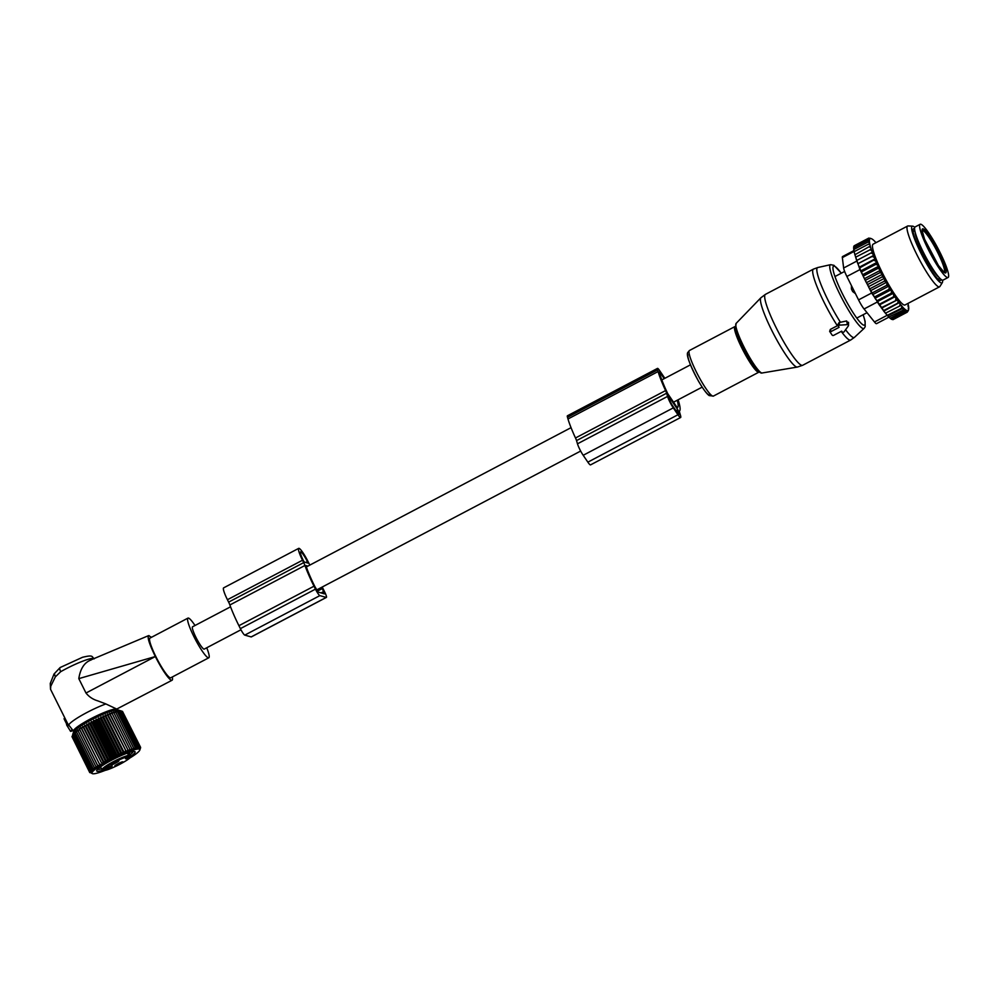<?xml version="1.0" encoding="UTF-8"?>
<svg xmlns="http://www.w3.org/2000/svg" width="998" height="998" viewBox="0 0 998 998"><rect width="100%" height="100%" fill="white"/><g stroke="black" fill="none" stroke-linecap="round" stroke-linejoin="round"><path stroke-width="1.5" d="M230.55 606.809L192.527 626.806A12.587 1.909 62.3 0 0 195.882 637.235A12.587 1.909 62.3 0 0 204.253 649.087L240.967 629.763M322.204 587.024A41.529 6.275 -117.7 0 1 323.09 588.783L324.562 591.727A6.861 1.035 -117.7 0 1 326.396 597.415A6.861 1.035 -117.7 0 1 326.234 597.428L319.859 595.619A6.861 1.035 -117.7 0 1 315.455 589.144L313.996 586.2A41.529 6.275 -117.7 0 1 304.951 565.479A5.726 0.861 -117.7 0 0 303.704 562.623L302.506 560.227A14.309 2.158 -117.7 0 1 298.689 548.376A14.309 2.158 -117.7 0 1 308.195 561.849L309.392 564.244A5.726 0.861 -117.7 0 0 309.829 565.093M303.704 562.623L228.629 602.118L227.432 599.723A14.309 2.158 -117.7 0 1 223.614 587.872L298.689 548.376M228.629 602.118A5.726 0.861 -117.7 0 1 229.877 604.975A41.529 6.275 -117.7 0 0 238.921 625.696L240.381 628.64A6.861 1.035 -117.7 0 0 244.784 635.115L251.159 636.924A6.861 1.035 -117.7 0 0 251.321 636.911A6.861 1.035 -117.7 0 0 251.421 636.786M321.668 587.311A37.525 5.676 -117.7 0 1 322.304 588.558L324.462 593.872L318.088 592.064L314.782 586.425A37.525 5.676 -117.7 0 1 305.987 565.891L305.937 565.592M307.895 566.115L305.987 565.567M303.554 560.963L303.305 560.452A10.292 1.559 -117.7 0 1 300.56 551.919A10.292 1.559 -117.7 0 1 307.396 561.625L307.933 563.072L304.29 562.036L303.554 560.963M847.439 324.624L839.642 325.148A1.148 0.911 163.7 0 0 838.582 326.583L839.093 327.332L831.085 331.548A1.148 0.911 163.7 0 0 830.586 332.821L832.157 335.116A1.148 0.911 163.7 0 0 833.667 335.353L841.676 331.149L842.175 331.885A1.148 0.911 163.7 0 0 844.133 331.748L848.337 325.947A1.148 0.911 163.7 0 0 847.439 324.624L846.616 320.969L839.056 322.566L837.584 325.049L838.57 326.571A1.148 0.911 163.7 0 0 838.582 326.596L837.572 325.024M829.65 331.373L830.586 332.821A1.148 0.911 163.7 0 0 830.598 332.833L829.65 331.373L830.324 329.427L837.359 325.735A40.045 6.063 -117.7 0 1 812.821 269.897A40.045 6.063 -117.7 0 1 813.395 269.136L765.404 294.385A40.045 6.063 -117.7 0 0 764.83 295.146A40.045 6.063 -117.7 0 0 780.024 335.166A40.045 6.063 -117.7 0 0 802.691 365.268L797.377 367.064A39.209 5.926 -117.7 0 1 775.009 336.638A39.209 5.926 -117.7 0 1 760.588 298.315A39.209 5.926 -117.7 0 1 760.913 297.753L765.404 294.385M848.213 323.315L846.616 320.969M855.448 293.649L852.691 291.566L851.419 288.996L851.419 285.578M948.1 277.469L943.098 280.101A30.04 4.541 -117.7 0 1 931.77 267.302A30.04 4.541 -117.7 0 1 917.511 239.271A30.04 4.541 -117.7 0 1 915.129 226.933L920.131 224.301A30.04 4.541 -117.7 0 1 931.458 237.1A30.04 4.541 -117.7 0 1 945.717 265.131A30.04 4.541 -117.7 0 1 948.1 277.469A30.04 4.541 -117.7 0 1 936.773 264.67A30.04 4.541 -117.7 0 1 922.514 236.638A30.04 4.541 -117.7 0 1 920.131 224.301M881.521 308.195L897.364 299.862L881.359 307.683L883.467 310.665L897.738 303.155L898.1 301.346A40.619 6.15 62.3 0 0 899.136 302.731L897.738 303.155M896.965 299.749A40.619 6.15 -117.7 0 1 895.967 298.29L895.63 300.173M888.781 317.077L904.887 309.293L888.781 317.077L887.671 315.805L903.514 307.97A40.619 6.15 62.3 0 0 908.592 309.667A40.619 6.15 62.3 0 0 908.654 309.43L908.704 309.106A40.619 6.15 62.3 0 0 908.754 308.157L908.716 307.471A40.619 6.15 62.3 0 0 908.691 307.259A40.619 6.15 62.3 0 0 908.579 306.411L908.405 305.376A40.619 6.15 62.3 0 0 908.143 304.203L907.806 303.504M875.995 242.676A40.619 6.15 62.3 0 0 875.071 241.653L874.622 241.179A40.619 6.15 62.3 0 0 871.217 238.622A40.619 6.15 62.3 0 0 869.495 239.72L869.433 240.056A40.619 6.15 62.3 0 0 869.395 241.005L869.433 241.691A40.619 6.15 62.3 0 0 869.445 241.89A40.619 6.15 62.3 0 0 869.557 242.739L869.745 243.786A40.619 6.15 62.3 0 0 869.994 244.959L870.343 246.331A40.619 6.15 62.3 0 0 870.705 247.616L871.192 249.213A40.619 6.15 62.3 0 0 871.628 250.548L872.252 252.319A40.619 6.15 62.3 0 0 872.801 253.791L873.549 255.738A40.619 6.15 62.3 0 0 874.173 257.322L875.034 259.393A40.619 6.15 62.3 0 0 875.757 261.077L876.718 263.247A40.619 6.15 62.3 0 0 877.504 265.006L875.77 264.358L861.499 271.868L860.8 270.907L859.727 267.863L875.034 259.393M864.418 278.704L880.273 270.358L880.535 271.369A40.619 6.15 62.3 0 0 881.446 273.202L882.269 274.363L866.414 282.708L864.418 278.704L862.534 274.749L878.39 266.404L877.504 265.006M878.39 266.404L878.552 267.264A40.619 6.15 62.3 0 0 879.413 269.061L877.704 268.512L863.42 276.022M880.273 270.358L879.413 269.061M882.269 274.363L882.631 275.523A40.619 6.15 62.3 0 0 883.579 277.344L881.933 277.02L867.661 284.517L866.414 282.708M895.967 298.29L894.769 296.481A40.619 6.15 62.3 0 1 893.796 295.009L892.561 293.05A40.619 6.15 62.3 0 1 891.576 291.453L890.316 289.37A40.619 6.15 62.3 0 1 889.318 287.673L888.045 285.49A40.619 6.15 62.3 0 1 887.047 283.731L886.511 282.334L870.655 290.68L868.497 286.713L884.353 278.38L883.579 277.344M884.353 278.38L884.814 279.652A40.619 6.15 62.3 0 0 885.8 281.461L884.191 281.261L869.919 288.771M886.511 282.334L885.8 281.461M897.364 299.862L898.1 301.346M887.671 315.805L883.729 311.164L899.136 302.731M899.522 302.843L900.109 304.003A40.619 6.15 62.3 0 0 901.157 305.326L885.426 313.222L901.157 305.326M901.518 305.425L901.905 306.211A40.619 6.15 62.3 0 0 903.065 307.509L887.197 315.368M907.619 226.035L873.088 244.198A34.331 5.19 62.3 0 0 872.489 246.955A34.331 5.19 62.3 0 0 887.384 282.347A34.331 5.19 62.3 0 0 905.049 304.964L939.592 286.788A34.331 5.19 -117.7 0 1 921.915 264.183A34.331 5.19 -117.7 0 1 907.02 228.792A34.331 5.19 -117.7 0 1 907.619 226.035A34.331 5.19 -117.7 0 1 908.093 225.935L912.634 226.147A32.011 4.84 62.3 0 0 911.648 228.804A32.011 4.84 62.3 0 0 926.219 263.023A32.011 4.84 62.3 0 0 942.337 282.596A32.011 4.84 62.3 0 0 942.574 280.326A32.011 4.84 62.3 0 0 942.561 280.164M908.405 305.376L907.793 306.012M869.495 239.72L867.961 239.183L869.794 238.909L868.31 238.41L870.568 238.547M854.051 248.352L853.689 246.693L867.961 239.183M869.433 240.056L867.836 240.406L869.395 241.005M854.063 250.061L853.564 247.916L867.836 240.406M869.433 241.691L867.961 242.09L869.557 242.739M854.338 252.207L853.689 249.587L867.961 242.09M869.745 243.786L868.347 244.211L869.994 244.959M872.501 252.182L856.646 260.515L854.076 251.708L868.347 244.211M870.343 246.331L869.009 246.768L870.705 247.616M854.887 254.777L869.009 246.768M855.635 257.21L871.192 249.213M871.628 250.548L869.907 249.7M856.646 260.515L872.252 252.319M872.801 253.791L871.054 252.968M873.687 255.401L857.831 263.746L856.783 260.478M857.831 263.746L873.549 255.738M874.173 257.322L872.427 256.536M875.071 258.881L859.216 267.214L858.155 264.046M859.216 267.214L859.727 267.863M875.757 261.077L873.999 260.353M860.8 270.907L876.643 262.561M876.718 263.247L875.77 264.358M878.552 267.264L877.704 268.512M865.491 280.251L879.762 272.741L880.535 271.369M881.446 273.202L879.762 272.741M882.631 275.523L881.933 277.02M884.814 279.652L884.191 281.261M887.047 283.731L886.498 285.416L888.045 285.49M889.318 287.673L888.831 289.445L890.316 289.37M891.576 291.453L891.152 293.275L892.561 293.05M893.796 295.009L893.435 296.88L894.769 296.481M900.109 304.003L899.697 305.712M901.905 306.211L901.468 307.858M903.514 307.97L903.053 309.567M904.887 309.293L904.413 310.827L905.86 310.765L905.573 311.675L907.269 312.162L908.305 310.266M908.704 309.106L908.305 309.804M908.716 307.471L908.18 308.132M854.737 246.244L854.587 245.57L868.859 238.06M854.276 247.08L854.026 245.92L868.31 238.41M889.368 317.464L890.141 318.337L904.413 310.827M905.86 310.765L890.84 318.661L891.289 319.185L905.573 311.675M891.289 319.185L892.998 319.659L907.269 312.162M854.762 254.378L859.964 269.585L871.641 293L885.713 313.609M888.894 317.164L876.543 323.651A11.44 1.734 62.3 0 1 874.46 321.98L864.068 308.981A11.44 1.734 62.3 0 1 858.554 299.887L846.878 276.471A11.44 1.734 62.3 0 1 843.634 268.013L842.349 257.596A11.44 1.734 -117.7 0 1 842.537 256.573L853.939 250.585M914.567 228.854A29.179 4.416 62.3 0 0 913.519 228.742A29.179 4.416 62.3 0 0 913.02 231.087A29.179 4.416 62.3 0 0 925.67 261.177A29.179 4.416 62.3 0 0 940.69 280.388A29.179 4.416 62.3 0 0 941.201 279.477M914.767 227.344A32.011 4.84 62.3 0 0 912.634 226.147M942.337 282.596L939.929 286.463A34.331 5.19 -117.7 0 1 939.592 286.788M890.84 318.661L890.141 318.337M893.048 293.4L877.192 301.733L879.313 304.989L895.156 296.656M879.151 304.378L893.435 296.88M877.192 301.733L876.88 300.785L891.152 293.275M876.88 300.785L875.034 298.24L890.877 289.894M875.034 298.24L874.56 296.955L888.831 289.445M874.56 296.955L872.838 294.535L888.694 286.189M872.838 294.535L872.227 292.925L886.498 285.416M870.655 290.68L872.227 292.925M868.497 286.713L867.661 284.517M862.534 274.749L861.499 271.868M879.313 304.989L881.359 307.683M677.954 414.756L673.288 407.883A9.157 1.385 -117.7 0 1 667.562 396.418L666.627 393.212A5.726 0.861 -117.7 0 0 665.591 390.58L575.497 437.985A5.726 0.861 -117.7 0 1 576.532 440.605L577.48 443.811A9.157 1.385 -117.7 0 0 583.194 455.288L587.859 462.149A9.157 1.385 -117.7 0 0 590.554 464.881L680.636 417.488A9.157 1.385 -117.7 0 1 677.954 414.756L587.859 462.149M665.591 390.58A41.479 6.275 -117.7 0 1 658.081 371.568L657.582 369.896A6.861 1.035 -117.7 0 1 657.495 368.399A6.861 1.035 -117.7 0 1 659.516 370.445L664.868 378.317M575.497 437.985A41.479 6.275 -117.7 0 1 567.987 418.973L567.5 417.289A6.861 1.035 -117.7 0 1 567.413 415.792L657.495 368.399M678.116 399.786A6.861 1.035 -117.7 0 1 678.316 400.398L678.815 402.069A41.479 6.275 -117.7 0 1 679.488 411.039A5.726 0.861 -117.7 0 0 679.588 412.274L680.524 415.48A9.157 1.385 -117.7 0 1 680.636 417.488M677.23 400.248A37.475 5.664 -117.7 0 1 677.467 407.596A37.475 5.664 -117.7 0 1 677.255 407.671L667.737 393.661A37.475 5.664 -117.7 0 1 659.89 374.238L659.366 371.942L660.202 372.79L659.566 373.127M668.498 396.069L677.829 409.791L678.964 413.197A5.726 0.861 -117.7 0 1 679.039 414.444A5.726 0.861 -117.7 0 1 677.355 412.735L672.689 405.874A5.726 0.861 -117.7 0 1 669.122 398.701L668.361 396.131M664.194 378.666L660.202 372.79M73.054 730.636L70.633 731.397L66.816 725.321L68.201 724.71L50.536 689.281L50.761 686.225L55.352 676.856L54.379 673.575M73.902 731.459A24.401 3.443 -26.5 0 1 73.627 731.285L67.689 723.7L66.816 725.321M66.816 724.361L64.209 719.134L65.157 718.61M64.059 718.66L64.87 718.036L64.209 719.134M68.675 725.683A26.322 3.705 -26.5 0 1 69.523 723.862A26.322 3.705 -26.5 0 1 105.875 703.939L116.741 709.054A24.401 3.443 -26.5 0 1 117.277 709.516A24.401 3.443 -26.5 0 1 117.265 709.84M73.627 731.285A24.401 3.443 -26.5 0 1 74.339 729.476A24.401 3.443 -26.5 0 1 95.97 716.165A24.401 3.443 -26.5 0 1 116.741 709.054L172.068 680.237A25.175 3.805 62.3 0 0 172.317 676.981M91.267 659.903C84.556 662.21 80.401 668.46 78.805 678.628L85.99 693.024C89.022 696.816 92.939 699.423 97.729 700.846L105.875 703.939M60.391 667.45A4.578 1.609 -119.6 0 0 60.154 667.525A4.578 1.609 -119.6 0 0 60.691 671.691L55.352 676.856M85.99 693.024L155.339 656.534A25.175 3.805 62.3 0 0 161.289 667.4A25.175 3.805 62.3 0 0 172.068 680.237M155.339 656.534L78.805 678.628M151.496 637.298L148.577 635.626L90.07 660.252M149.114 635.626C146.806 636.113 148.839 642.999 155.214 656.285M195.009 625.496A22.405 3.393 62.3 0 0 187.961 618.111L149.925 638.121A22.405 3.393 62.3 0 0 161.189 666.365A22.405 3.393 62.3 0 0 170.783 677.779L208.819 657.769A22.405 3.393 62.3 0 0 206.736 647.777M187.961 618.111A22.405 3.393 62.3 0 0 199.226 646.355A22.405 3.393 62.3 0 0 208.819 657.769M68.201 724.71L67.689 723.7L66.529 724.585M126.472 757.632A4.865 0.686 153.5 0 0 130.089 756.222L130.451 757.12C124.713 759.54 123.977 759.328 128.243 756.496A15.307 2.158 -26.5 0 0 109.68 764.817A15.307 2.158 -26.5 0 0 104.89 770.369A15.307 2.158 -26.5 0 0 119.336 764.543A15.307 2.158 -26.5 0 0 130.451 757.12A0.861 0.823 31.1 0 0 130.838 756.01L129.116 752.517M128.343 756.422L128.243 756.496A0.861 0.736 -102.8 0 0 128.505 755.349L127.382 753.103M117.752 765.167A4.578 0.649 -26.5 0 0 122.879 761.836A4.578 0.649 -26.5 0 0 119.985 762.697C114.146 765.74 113.398 766.576 117.752 765.167L114.77 765.878M112.075 766.252A4.578 0.649 -26.5 0 1 107.41 769.034A4.578 0.649 -26.5 0 1 104.029 769.92A4.578 0.649 -26.5 0 1 104.166 769.695C108.246 766.951 110.878 765.803 112.075 766.252L112.138 765.878M116.005 761.561A4.578 0.649 -26.5 0 0 110.79 764.742A4.578 0.649 -26.5 0 0 113.772 764.044C119.61 760.987 120.359 760.164 116.005 761.561L118.899 760.701M111.626 712.547L130.626 750.658L131.748 748.5L114.009 712.921L111.626 712.547L130.626 750.658M131.748 748.5L132.422 750.047L133.557 747.926L115.818 712.347L113.423 711.948L114.009 712.921M79.254 728.727L98.253 766.838L95.858 766.439L96.706 767.899L94.323 767.524L95.346 768.897L92.989 768.547L94.174 769.832L91.878 769.483L93.226 770.668L90.98 770.319L92.49 771.429L90.319 771.067L91.966 772.078L89.895 771.704L91.691 772.639L89.72 772.227L71.981 736.649L74.226 732.569L74.139 733.904L75.187 731.721L75.249 732.969L76.347 730.798L76.584 731.946L77.707 729.8L78.118 730.86L80.963 727.604L81.724 728.503L82.834 726.444L83.757 727.255L84.83 725.247L85.928 725.983L86.951 724.037L88.211 724.698L89.159 722.802L90.581 723.413L91.442 721.579L93.014 722.128L93.775 720.369L95.496 720.868L96.145 719.196L97.991 719.645L98.515 718.049L100.486 718.46L100.873 716.951L102.944 717.337L103.193 715.915L105.351 716.277L105.439 714.942L107.684 715.304L107.609 714.057L109.917 714.406L109.68 713.258L128.68 751.357L129.777 749.186M128.68 751.357L109.917 714.406M107.609 714.057L126.609 752.168L127.657 749.985M126.609 752.168L107.684 715.304M105.439 714.942L124.438 753.053L125.424 750.883M124.438 753.053L123.091 751.856L105.351 716.277M103.193 715.915L122.193 754.014L123.091 751.856M122.193 754.014L120.683 752.916L102.944 717.337M100.873 716.951L119.872 755.049L120.683 752.916M119.872 755.049L118.226 754.039L100.486 718.46M98.515 718.049L117.515 756.147L118.226 754.039M117.515 756.147L115.731 755.212L97.991 719.645M96.145 719.196L115.144 757.295L115.731 755.212M115.144 757.295L113.236 756.447L95.496 720.868M93.775 720.369L112.774 758.48L113.236 756.447M112.774 758.48L110.753 757.707L93.014 722.128M91.442 721.579L110.441 759.69L110.753 757.707M110.441 759.69L108.32 758.979L90.581 723.413M89.159 722.802L108.158 760.913L108.32 758.979M108.158 760.913L105.95 760.276L88.211 724.698M86.951 724.037L105.95 762.135L105.95 760.276M105.95 762.135L103.667 761.561L85.928 725.983M84.83 725.247L103.829 763.345L103.667 761.561M103.829 763.345L101.497 762.834L83.757 727.255M82.834 726.444L101.497 762.834M101.833 764.543L99.463 764.081L81.724 728.503M80.963 727.604L99.463 764.081M99.962 765.716L97.567 765.279L79.828 729.7M98.253 766.838L97.567 765.279M105.277 770.331A26.734 3.767 -26.5 0 1 92.465 773.687A26.734 3.767 -26.5 0 1 91.966 772.776A26.734 3.767 -26.5 0 1 117.377 756.484A26.734 3.767 -26.5 0 1 139.832 750.022A26.734 3.767 -26.5 0 1 139.82 750.072A26.734 3.767 -26.5 0 1 129.416 758.293M139.82 750.072L140.506 747.44M133.557 747.926L134.069 749.548L135.192 747.452L135.528 749.174L136.639 747.115L136.801 748.899L137.874 746.891L137.874 748.75L138.897 746.791L138.734 748.712L139.683 746.828L139.371 748.812L140.556 747.265L139.97 749.348L140.618 747.664M73.503 732.183A25.125 3.543 153.5 0 1 73.515 732.133A25.125 3.543 153.5 0 1 94.423 718.323A25.125 3.543 153.5 0 1 118.026 709.94L121.943 711.25L117.801 710.801L118.899 711.537L116.529 711.063L117.465 711.873L115.069 711.449L115.818 712.347M120.371 710.701L122.505 711.399L140.244 746.978M122.604 711.599L140.556 747.265M72.692 734.528L73.515 732.133M109.68 713.258L112.038 713.62M95.858 766.439L78.118 730.86M94.323 767.524L76.584 731.946M92.989 768.547L75.249 732.969M91.878 769.483L74.139 733.904M90.98 770.319L73.241 734.74M90.319 771.067L72.58 735.489M89.895 771.704L72.168 736.125M92.465 773.687L89.72 772.227M139.92 749.785L140.444 748.188M130.925 756.197A21.457 3.019 153.5 0 0 135.104 752.267A21.457 3.019 153.5 0 0 134.705 751.544A21.457 3.019 153.5 0 0 114.545 758.692A21.457 3.019 153.5 0 0 96.706 770.493A21.457 3.019 153.5 0 0 102.52 770.331M139.683 746.828L121.943 711.25M138.897 746.791L121.157 711.212M137.874 746.891L120.134 711.312M136.639 747.115L118.899 711.537M135.192 747.452L117.465 711.873M72.106 736.873L89.795 772.627M97.567 769.283A20.022 2.819 153.5 0 0 101.547 768.834M130.177 754.638A20.022 2.819 153.5 0 0 133.196 751.606A20.022 2.819 153.5 0 0 133.221 751.506M302.506 560.227L227.432 599.723M304.951 565.479L229.877 604.975M313.996 586.2L238.921 625.696M315.455 589.144L240.381 628.64M319.859 595.619L244.784 635.115M326.234 597.428L251.159 636.924M323.764 591.502L321.082 592.912M322.304 588.558L317.302 591.19M307.658 562.124L306.586 562.697M307.396 561.625L305.787 562.473M762.173 372.978C761.299 373.439 759.815 372.616 757.719 370.52A26.934 4.079 -117.7 0 1 744.758 350.51A26.934 4.079 -117.7 0 1 735.601 328.479L736.1 323.414A28.031 4.242 62.3 0 0 735.875 323.826A28.031 4.242 62.3 0 0 746.18 351.221A28.031 4.242 62.3 0 0 762.173 372.978L797.377 367.064M759.528 372.042L758.917 372.142A25.748 3.892 -117.7 0 1 744.346 352.793A25.748 3.892 -117.7 0 1 734.578 327.057A25.748 3.892 -117.7 0 1 734.94 326.571L689.443 350.51A25.748 3.892 -117.7 0 0 689.069 350.997A25.748 3.892 -117.7 0 0 698.837 376.733A25.748 3.892 -117.7 0 0 713.408 396.081L709.191 395.582C706.871 394.073 703.291 389.245 698.45 381.086C689.793 364.744 686.212 355.238 687.709 352.581L689.443 350.51M840.478 322.329A39.458 5.963 -117.7 0 1 816.988 268.362A39.458 5.963 -117.7 0 1 817.786 267.526L813.395 269.136M709.84 394.422A22.842 3.456 -117.7 0 1 697.365 379.09A22.842 3.456 -117.7 0 1 687.921 354.851M863.17 314.719L865.104 321.306L865.191 326.683L864.131 328.367A36.015 5.452 -117.7 0 1 843.909 302.057A36.015 5.452 -117.7 0 1 829.887 265.431A36.015 5.452 -117.7 0 1 830.623 264.67L817.786 267.526M863.108 314.744A33.258 5.027 -117.7 0 1 864.992 324.45A33.258 5.027 -117.7 0 1 846.815 302.132A33.258 5.027 -117.7 0 1 833.068 266.84A33.258 5.027 -117.7 0 1 841.264 273.227M864.131 328.367L854.5 337.324A39.458 5.963 -117.7 0 1 845.58 329.739M839.642 325.148L839.056 322.566M802.691 365.268L850.683 340.031A40.045 6.063 -117.7 0 1 841.239 331.373M831.085 331.548L830.324 329.427M854.587 291.927A4.578 2.645 146 0 1 852.691 291.566M852.043 286.825A4.578 3.58 163.3 0 0 851.419 288.996M938.918 277.269A26.884 4.067 -117.7 0 1 917.723 241.291A26.884 4.067 -117.7 0 1 915.091 231.973M943.734 262.686A24.888 3.767 -117.7 0 1 941.388 269.56A24.888 3.767 -117.7 0 1 924.497 239.071A24.888 3.767 -117.7 0 1 926.843 232.21A24.888 3.767 -117.7 0 1 943.734 262.686M922.227 230.338A23.74 3.593 -117.7 0 1 931.284 240.955A23.74 3.593 -117.7 0 1 942.287 262.674A23.74 3.593 -117.7 0 1 944.308 272.317M843.634 268.013L856.721 261.127M842.349 257.596L854.138 251.396M858.554 299.887L871.641 293M846.878 276.471L859.964 269.585M874.46 321.98L887.147 315.306M864.068 308.981L877.155 302.095M666.627 393.212L576.532 440.605M667.562 396.418L577.48 443.811M673.288 407.883L583.194 455.288M658.081 371.568L567.987 418.973M657.582 369.896L567.5 417.289M677.829 409.791L676.008 410.752M678.964 413.197L678.054 413.683M678.178 410.515L676.457 411.413M60.691 671.691A26.322 3.705 -26.5 0 1 93.949 658.618M50.761 686.225L50.262 683.443L54.054 673.974L60.154 667.525L82.522 657.283C93.625 654.651 91.529 656.534 94.186 658.867M70.159 730.835L72.367 729.862M130.813 755.96L129.104 752.529M100.549 766.838L102.033 769.82A16.168 2.283 -26.5 0 1 111.764 762.509A16.168 2.283 -26.5 0 1 128.505 755.349L128.555 755.461M128.368 752.766L130.089 756.222L130.85 755.973A0.861 0.861 0 0 1 130.85 756.721M316.578 589.993L580.661 451.059M673.463 402.231L702.155 387.137M306.349 566.926L571.043 427.668M661.811 379.914L690.429 364.856M326.396 597.415L251.321 636.911M736.1 323.414L760.913 297.753M758.917 372.142L713.408 396.081M830.623 264.67L833.929 265.306L841.326 273.19M848.512 325.435L848.525 322.292M850.683 340.031L854.5 337.324M844.645 271.444L834.952 276.546M867.025 312.686L856.795 318.063M939.842 278.255L938.108 279.166M914.804 230.663L913.07 231.573M944.17 272.417L938.394 265.443L924.56 239.183L922.065 230.401M871.217 238.622L869.994 238.223M908.592 309.667L908.23 310.877M50.262 683.443L50.536 689.281M80.327 726.27L79.778 725.184M109.256 711.848L108.707 710.763M102.033 769.82C102.083 770.518 102.956 770.73 104.653 770.456C110.504 769.658 129.578 759.802 130.813 756.808M127.495 753.066L128.63 755.349A0.861 0.861 0 0 1 128.293 756.472L125.785 757.607"/></g></svg>
